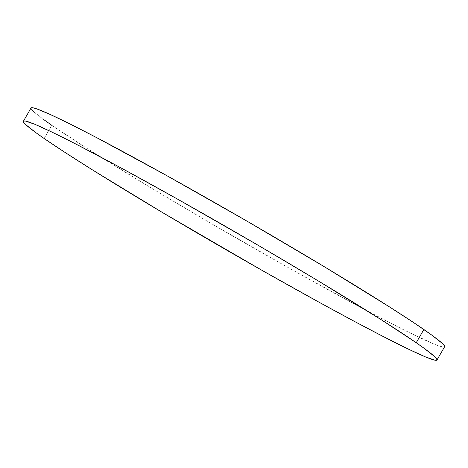 <?xml version="1.0" encoding="UTF-8"?>
<svg xmlns="http://www.w3.org/2000/svg" width="468" height="468" viewBox="0 0 468 468"><rect width="100%" height="100%" fill="white"/><g stroke="black" fill="none" stroke-linecap="round" stroke-linejoin="round"><path stroke-width="0.35" stroke-dasharray="2.34 1.75" d="M51.772 125.272A238.774 9.998 -150 0 0 281.759 263.975A238.774 9.998 -150 0 0 444.6 346.776L442.728 346.993L433.292 343.758L405.241 330.601L362.776 308.564L290.183 268.72L209.617 222.581L151.351 188.072L86.024 147.8L51.772 125.272L44.138 138.493L51.772 125.272A238.774 9.998 -150 0 1 31.034 108.003M31.128 107.892L31.338 109.143L33.544 111.542L43.811 119.644"/><path stroke-width="0.7" d="M436.966 359.997L444.6 346.776A238.774 9.998 -150 0 0 423.862 329.507L416.227 342.728A238.774 9.998 30 0 1 436.966 359.997A238.774 9.998 30 0 1 274.125 277.202A238.774 9.998 30 0 1 44.138 138.493A238.774 9.998 30 0 1 23.4 121.224A238.774 9.998 30 0 1 186.241 204.025A238.774 9.998 30 0 1 416.227 342.728L423.862 329.507A238.774 9.998 -150 0 0 193.875 190.798A238.774 9.998 -150 0 0 31.034 108.003L23.4 121.224M416.227 342.728L381.976 320.2L316.649 279.928L258.383 245.419L177.817 199.28L121.984 168.451L75.471 143.834L51.661 131.953L34.708 124.242L25.272 121.007L23.494 121.113L23.704 122.37L25.91 124.763L36.176 132.865L44.138 138.493L65.35 152.638L92.892 170.165L162.554 212.566L262.683 270.732L320.58 303.065L355.142 321.785L384.895 337.387L408.704 349.268L425.658 356.979L435.094 360.214L436.872 360.108L436.662 358.857L434.456 356.458L424.189 348.356L416.227 342.728M444.506 346.887L444.296 345.63L442.09 343.237L431.824 335.135L414.104 322.891L389.61 306.979L324.283 266.707L245.794 220.451L166.087 175.248L97.303 137.984L70.393 124.172L49.912 114.332L36.656 108.833L32.906 107.786L31.028 108.009M43.811 119.644L51.772 125.272"/></g></svg>
